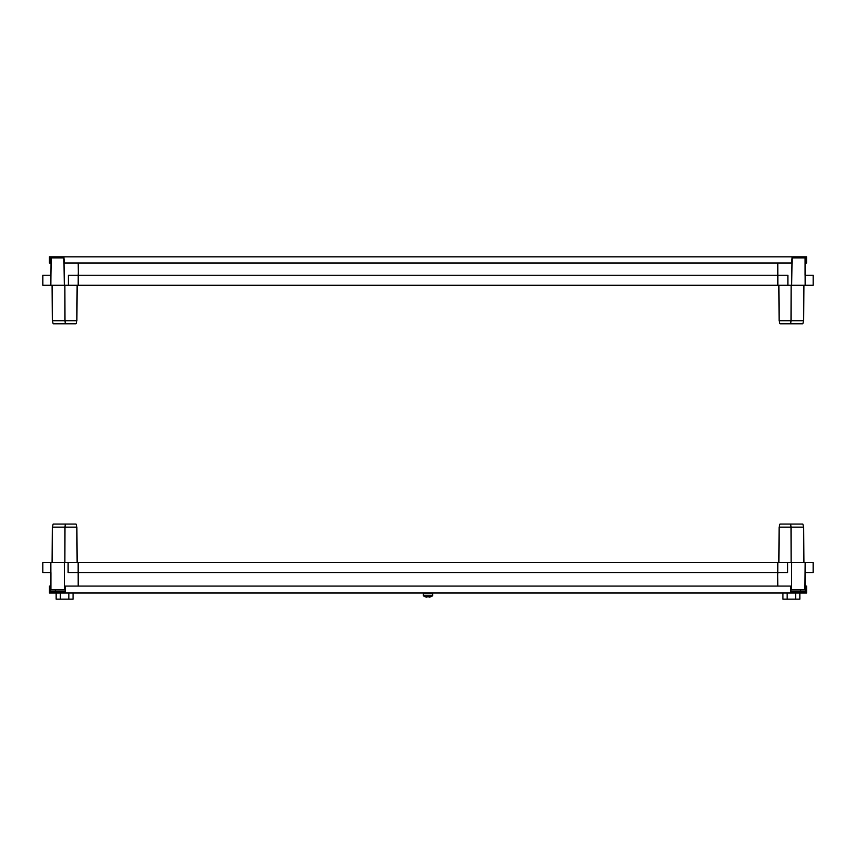 <?xml version="1.0" encoding="UTF-8"?>
<svg xmlns="http://www.w3.org/2000/svg" width="856" height="856" viewBox="0 0 856 856"><rect width="100%" height="100%" fill="white"/><g stroke="black" fill="none" stroke-linecap="round" stroke-linejoin="round"><path stroke-width="1.28" d="M805.068 257.913L805.143 285.262L813.2 285.262L813.2 275.247L805.057 275.247L805.068 257.913M78.228 273.706L78.185 285.262L791.693 285.262L792.078 256.832L49.391 256.832L49.391 258.683L50.472 258.683L50.472 257.913L63.922 257.913L63.43 256.832M50.986 285.262L42.8 285.262L42.8 275.247L50.943 275.247L51.242 256.832M777.719 285.262L777.719 262.995M78.281 285.262L78.281 275.247L777.719 275.247M78.281 275.247L78.281 262.995M78.26 273.706L78.217 278.136M68.384 285.262L68.384 275.247L78.206 275.247L78.185 285.262L50.857 285.262L51.103 257.913M50.943 275.247L42.843 275.247L42.843 285.262L50.857 285.262M52.088 285.262L52.334 320.7L64.981 320.7L64.874 285.262M76.879 320.7L76.023 323.782L65.334 323.782L64.981 320.7L76.879 320.7L77.126 285.262M65.334 323.782L53.179 323.782L52.334 320.7M63.922 256.832L64.307 285.262M78.206 262.995L78.281 271.395M805.143 285.262L791.693 285.262M791.126 285.262L791.019 320.7L803.666 320.7L803.912 285.262M778.874 285.262L779.12 320.7L791.019 320.7L790.666 323.782L802.821 323.782L803.666 320.7M790.666 323.782L779.977 323.782L779.12 320.7M777.794 262.995L777.847 285.262L777.847 275.247L787.884 275.247L787.884 285.262M792.078 256.832L792.078 257.913L804.897 257.913M50.932 589.923L50.857 562.574L42.8 562.574L42.8 572.589L50.943 572.589L50.932 589.923M777.772 574.13L777.815 562.574L64.307 562.574L64.403 589.923L51.103 589.923M805.015 562.574L813.2 562.574L813.2 572.589L805.057 572.589L805.068 589.923L791.597 589.923L791.693 562.574L777.815 562.574L777.762 572.589L787.616 572.589L787.616 562.574M78.281 562.574L78.281 586.071M777.719 562.574L777.719 572.589L78.281 572.589M777.719 572.589L777.719 586.071M50.857 562.574L64.307 562.574M64.874 562.574L64.981 527.135L52.334 527.135L52.088 562.574M77.126 562.574L76.879 527.135L64.981 527.135L65.334 524.054L53.179 524.054L52.334 527.135M65.334 524.054L76.023 524.054L76.879 527.135M78.196 586.071L78.153 562.574L78.153 572.589L68.116 572.589L68.116 562.574M65.217 589.923L64.403 589.923M777.74 574.13L777.783 569.7M791.693 562.574L805.143 562.574L804.897 589.923M805.057 572.589L813.157 572.589L813.157 562.574L805.143 562.574M803.912 562.574L803.666 527.135L791.019 527.135L791.126 562.574M779.12 527.135L779.977 524.054L790.666 524.054L791.019 527.135L779.12 527.135L778.874 562.574M790.666 524.054L802.821 524.054L803.666 527.135M777.804 586.071L777.719 576.441M790.858 589.923L791.597 589.923M64.446 591.849L51.36 591.849L51.36 593.005L64.446 593.005L64.446 591.849M791.629 593.005L791.629 591.849L805.496 591.849L806.652 593.005L64.446 593.005M73.06 593.005L73.06 599.168L56.154 599.168L56.154 593.005M60.38 593.005L60.38 599.168M68.833 593.005L68.833 599.168M799.846 593.005L799.846 599.168L782.94 599.168L782.94 593.005M787.167 593.005L787.167 599.168M795.62 593.005L795.62 599.168M428.77 596.878L429.455 597.135A7.661 7.661 0 0 0 430.44 596.878L430.44 596.878A7.704 7.704 0 0 0 432.622 595.776L432.622 593.775L423.378 593.775L423.378 595.776A7.704 7.704 0 0 0 425.539 596.91L425.56 596.878A7.661 7.661 0 0 0 426.545 597.135L427.23 596.878A7.629 6.827 0 0 0 428.77 596.878A7.629 6.827 -0 0 1 427.23 596.878M432.622 595.776L423.378 595.776M804.758 256.832L804.758 257.913L805.528 257.913L805.528 262.995L806.609 262.995L806.609 256.832L792.57 256.832M63.922 257.913L64.414 262.995L791.586 262.995L792.078 257.913M50.472 258.683L50.472 262.995L49.391 262.995L49.391 258.683M806.609 258.683L805.528 258.683M51.36 591.849L49.434 593.005L51.36 593.005M804.726 591.849L804.726 593.005M790.858 593.005L790.858 586.071L65.217 586.071L65.217 593.005M49.434 593.005L49.434 586.071L50.59 586.071L50.59 591.849M806.652 593.005L806.652 586.071L805.496 586.071L805.496 591.849M425.689 593.005L425.689 593.582L430.504 593.775M55.362 589.923L55.362 591.849L55.362 589.923M800.638 589.923L800.638 591.849M430.311 593.005L430.311 593.582"/></g></svg>
